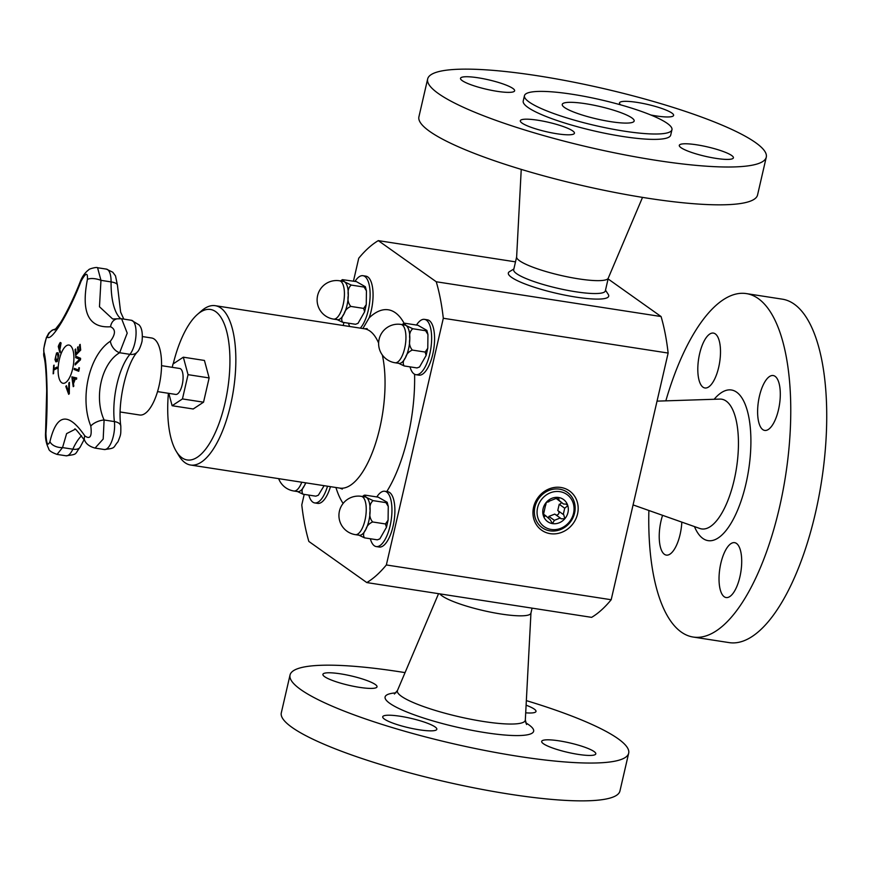<?xml version="1.0" encoding="UTF-8"?>
<svg xmlns="http://www.w3.org/2000/svg" width="870" height="870" viewBox="0 0 870 870"><rect width="100%" height="100%" fill="white"/><g stroke="black" fill="none" stroke-linecap="round" stroke-linejoin="round"><path stroke-width="1.3" d="M172.238 367.325L173.01 363.986L183.331 357.189L188.05 374.665L182.45 398.928L172.129 405.724L168.791 393.349M161.548 365.672L179.731 368.488A13.126 5.035 98.8 0 1 180.634 368.869A13.126 5.035 98.8 0 1 182.493 383.452A13.126 5.035 98.8 0 1 175.718 394.425L157.535 391.609M142.43 336.57L151.597 337.984A38.965 14.942 98.8 0 1 160.406 378.776A38.965 14.942 98.8 0 1 139.678 415.001L120.19 411.988M73.319 386.606A358.027 284.718 -138.2 0 1 71.96 376.982M76.538 379.211A357.983 7.667 -170.7 0 1 75.407 378.972L75.32 378.961A356.961 283.718 155.9 0 0 73.45 383.703A358.07 286.121 42.3 0 0 73.809 386.128A356.961 161.32 176.7 0 0 73.254 386.671A358.125 284.794 -138.2 0 1 71.862 376.862A358.125 10.157 9.5 0 0 76.701 377.961A356.961 329.665 100.2 0 0 76.538 379.211A358.07 7.678 -170.7 0 1 75.32 378.961M74.82 378.754A357.983 6.394 -170.8 0 1 72.754 378.341L72.667 378.33A358.07 286.491 42.4 0 0 73.232 382.539A357.07 283.805 -24.1 0 1 74.733 378.744L74.82 378.754A356.983 283.729 -24.1 0 0 73.319 382.55L73.232 382.539M74.733 378.744A358.07 6.405 -170.8 0 1 72.667 378.33M54.995 359.614L56.539 352.981L57.931 352.72L58.779 354.927L57.235 361.572L55.821 361.822L54.995 359.614L56.615 352.992L58.018 352.731M57.235 361.572L55.821 361.822L55.071 359.625M56.517 354.221L57.583 354.144L56.517 354.221L55.691 356.232L56.137 360.397C56.572 361.333 57.213 360.637 58.051 358.299L57.67 354.155L56.604 354.231L57.67 354.155L58.138 358.31L56.213 360.408M57.931 352.72L56.615 352.992M78.55 350.947A358.288 183.592 -5.5 0 1 79.964 349.512A356.82 274.17 -141.3 0 1 79.54 344.988A358.277 183.592 -5.5 0 1 80.16 344.368A356.7 274.083 38.7 0 0 80.703 350.11A358.277 183.592 174.5 0 0 75.636 355.362A357.559 274.735 -141.3 0 1 75.081 349.62A358.277 183.592 -5.5 0 1 75.668 348.99A357.472 274.67 38.7 0 0 76.092 353.514A358.288 183.592 -5.5 0 1 77.952 351.567A357.178 274.452 -141.3 0 1 77.55 347.347A358.277 183.592 -5.5 0 1 78.159 346.728A357.081 274.365 38.7 0 0 78.55 350.947L78.637 350.958A358.201 183.548 -5.5 0 1 80.051 349.522A356.733 274.104 -141.3 0 1 79.627 344.998A358.179 183.537 -5.5 0 1 80.16 344.455M76.092 353.514L76.168 353.535A358.201 183.548 -5.5 0 1 78.039 351.578A357.091 274.376 -141.3 0 1 77.637 347.358A358.19 183.537 -5.5 0 1 78.159 346.815M75.701 355.286A357.461 274.67 -141.3 0 1 75.157 349.631A358.179 183.537 -5.5 0 1 75.668 349.087M53.211 373.774A356.613 321.585 -111.2 0 1 53.799 365.378A358.179 71.449 3.9 0 1 54.114 365.215M53.712 365.367A358.266 71.47 3.9 0 1 54.114 365.161A356.82 321.769 68.8 0 0 53.853 368.673A358.288 71.47 3.9 0 1 56.996 367.096A357.559 322.433 68.8 0 0 56.909 368.488A358.288 71.47 -176.1 0 0 53.755 370.076A356.82 321.769 68.8 0 0 53.538 373.6A358.266 71.47 -176.1 0 0 53.135 373.817A356.7 321.661 -111.2 0 1 53.712 365.367L53.799 365.378M53.853 368.673L53.929 368.695A358.201 71.449 3.9 0 1 56.996 367.151M75.244 364.889A357.461 322.455 -111 0 1 75.331 363.486A358.059 169.03 -4.1 0 1 79.735 359.31A358.048 36.377 -168.8 0 1 75.733 357.635A357.461 322.455 -111 0 1 75.842 356.243M75.657 357.624A357.559 322.542 -111 0 1 75.766 356.211A358.092 39.052 11.4 0 0 80.595 358.31A356.7 321.769 69 0 0 80.486 359.821A358.103 171.868 175.7 0 0 75.157 364.976A357.559 322.542 -111 0 1 75.244 363.475A358.157 169.074 -4.1 0 1 79.659 359.299A358.146 36.377 -168.8 0 1 75.657 357.624L75.733 357.635M58.268 346.434A356.7 273.169 -20.8 0 1 59.171 344.313L60.226 342.486L61.052 342.997L60.171 348.326A357.276 273.615 159.2 0 0 59.758 349.283A358.288 184.962 23.3 0 0 60.421 351.654A357.559 273.822 159.2 0 0 59.943 352.774A358.277 184.951 -156.7 0 1 58.268 346.434L58.344 346.445A356.613 273.104 -20.8 0 1 59.247 344.324L60.313 342.508L61.128 343.008M59.997 352.665A358.19 184.908 -156.7 0 1 58.344 346.445M60.03 343.835L60.661 345.629L60.03 343.835L59.323 345.107A356.82 273.256 159.2 0 0 58.921 346.032A358.288 184.962 23.3 0 0 59.573 348.565L59.649 348.576A357.091 273.474 -20.8 0 1 59.976 347.804L60.661 345.629M59.573 348.565A357.178 273.539 -20.8 0 1 59.899 347.793L60.574 345.607M60.313 342.508L61.052 342.997M78.757 371.283A358.288 32.929 -169 0 1 74.157 369.511A357.559 328.588 -66.6 0 1 74.374 368.401A358.288 32.929 11 0 0 78.463 369.989A356.82 327.914 -66.6 0 1 78.92 367.673A358.288 32.929 11 0 0 79.42 367.858A356.722 327.816 113.4 0 0 78.757 371.283A358.201 32.919 -169 0 1 74.244 369.522A357.461 328.512 -66.6 0 1 74.45 368.434M78.463 369.989L78.539 370A356.733 327.838 -66.6 0 1 78.996 367.695M68.839 383.017A357.559 167.388 -3.9 0 1 69.437 382.365A358.092 324.336 71.3 0 0 69.328 393.642A356.7 166.986 176.1 0 0 68.708 394.338A358.103 215.336 -153 0 1 65.816 386.4A357.559 167.388 -3.9 0 1 66.414 385.714A358.157 217.848 27.3 0 0 68.763 392.348A358.146 323.836 -109.7 0 1 68.839 383.017L68.915 383.039A357.461 167.344 -3.9 0 1 69.437 382.474M68.763 394.273A358.016 215.281 -153 0 1 65.902 386.421A357.461 167.344 -3.9 0 1 66.446 385.791M68.763 392.348L68.85 392.359A358.048 323.76 -109.7 0 1 68.915 383.039M84.858 435.924C68.23 411.717 56.583 413.631 49.938 441.645A10.745 6.645 8.9 0 0 62.542 447.593L66.62 433.597L74.82 429.465C74.233 427.29 77.56 431.041 84.814 440.709A10.745 6.449 -30.3 0 1 84.803 440.709A10.745 6.449 -30.3 0 1 84.858 435.924C90.132 439.698 92.111 436.414 90.795 426.061C79.333 397.721 89.349 354.742 110.381 341.225C115.721 334.047 115.775 329.23 110.555 326.761C88.631 328.24 80.921 312.45 87.424 279.411A10.745 4.328 -166 0 1 100.963 280.347L97.57 267.732C96.777 266.775 88.642 268.982 88.783 269.765C85.119 272.495 82.324 276.334 80.399 281.282C73.243 300.03 62.89 319.54 59.91 323.444L54.756 330.013M49.938 441.645C47.763 446.647 46.425 443.896 45.914 433.423C48.133 402.843 47.1 361.67 43.913 352.122C42.956 349.773 46.197 335.776 47.371 337.168C51.819 341.421 68.926 312.939 81.062 281.206A10.745 0.968 -158.6 0 0 80.399 281.282M59.356 359.451A19.347 7.417 98.8 0 1 67.588 345.162A19.347 7.417 98.8 0 1 73.798 355.112A19.347 7.417 98.8 0 1 70.688 375.166A19.347 7.417 98.8 0 1 60.585 381.582A19.347 7.417 98.8 0 1 59.356 359.451M84.847 440.775A10.745 6.449 -30.3 0 1 84.814 440.709C86.38 444.168 89.795 446.625 95.058 448.094L103.182 439.056L104.106 419.992C93.666 397.318 101.616 363.258 119.636 352.741L127.216 333.123L121.604 318.757L131.381 320.28A18.357 7.036 98.8 0 1 136.035 334.406A18.357 7.036 98.8 0 1 129.913 354.34A10.745 8.395 40 0 0 137.362 351.937C126.792 363.105 117.232 402.299 120.81 426.05A10.745 5.84 173.2 0 0 114.394 421.58A18.357 7.036 98.8 0 1 112.034 440.568A18.357 7.036 98.8 0 1 104.302 449.518C116.243 448.148 112.676 447.865 118.015 441.699C120.93 434.152 120.897 435.185 120.81 426.05M117.167 318.812A10.745 8.504 79.8 0 0 117.124 318.822L112.654 318.964L99.474 306.762L100.963 280.347L111.077 281.902A10.745 3.469 0.6 0 1 117.428 285.153L120.625 312.08L123.79 319.094M110.381 341.225A10.745 7.188 -125.5 0 0 119.636 352.741L129.913 354.34A48.024 18.411 -81.2 0 0 114.394 421.58L104.106 419.992A10.745 4.698 159.8 0 0 90.795 426.061M45.914 433.423A10.745 4.535 -176.3 0 1 45.588 432.151A10.745 4.535 -176.3 0 1 45.588 432.096M43.913 352.122A10.745 10.146 164.3 0 0 44.022 356.896C45.392 361.594 46.273 372.915 46.686 390.847L45.588 432.151C45.099 438.012 46.121 443.504 48.676 448.637C48.764 450.475 51.558 452.4 57.039 454.401L62.542 447.593L72.83 449.181A18.357 7.036 98.8 0 1 66.044 455.793C78.159 454.096 74.189 454.858 80.29 446.865A10.745 5.84 -155.6 0 1 72.83 449.181A48.024 18.411 -81.2 0 1 81.562 435.739M55.908 328.849L52.2 330.143L48.753 333.134L46.349 337.582L43.783 348.5L44.022 356.896A10.745 10.146 164.3 0 0 44.044 356.961M47.371 337.168A10.745 10.603 -59 0 1 55.789 328.99M121.604 318.757L117.113 318.822A10.745 8.504 79.8 0 0 117.113 318.822A10.745 8.504 79.8 0 0 110.555 326.761M417.013 367.934L419.536 366.988L417.013 367.934L404.18 365.955C402.582 363.584 403.027 360.789 405.507 357.592C406.431 354.144 408.704 351.643 412.315 350.077C409.77 347.021 408.933 343.324 409.803 338.985C409.117 334.395 410.107 330.981 412.771 328.74L406.192 325.587A19.39 7.438 -81.2 0 0 404.854 325.032L400.983 324.423A19.39 19.39 0 0 0 378.852 340.627A19.39 19.39 0 0 0 395.045 362.757A19.39 7.438 -81.2 0 0 404.67 348.315A19.39 7.438 -81.2 0 0 405.931 338.387A19.39 7.438 -81.2 0 0 400.983 324.423M395.045 362.757L398.928 363.355A19.39 7.438 -81.2 0 0 405.507 357.592A19.39 7.438 -81.2 0 0 409.803 338.985A19.39 7.438 -81.2 0 0 406.192 325.587L403.908 323.314L405.083 323.281L417.915 325.271L426.887 330.404L425.604 330.72L427.942 334.504L427.779 348.25L425.158 352.056L426.137 355.428L419.536 366.988M397.601 362.801L404.18 365.955M403.908 323.303L402.136 324.608M425.158 352.056L412.315 350.077M425.604 330.72L412.771 328.74M410.02 366.857A27.992 10.734 -81.2 0 0 414 373.882A27.992 10.734 -81.2 0 0 415.925 374.687A27.992 10.734 -81.2 0 0 430.813 348.663A27.992 10.734 -81.2 0 0 424.484 319.366A27.992 10.734 -81.2 0 0 416.491 325.043M424.484 319.366L427.431 319.823A27.992 10.734 98.8 0 1 433.749 349.12A27.992 10.734 98.8 0 1 418.861 375.144L415.925 374.687M360.3 328.131A27.992 10.734 -81.2 0 0 370.044 297.779A27.992 10.734 -81.2 0 0 362.975 275.703L365.911 276.16A27.992 10.734 98.8 0 1 369.119 317.898L362.877 328.534M377.33 539.835L379.853 538.878L377.33 539.835L364.497 537.845C362.899 535.474 363.334 532.679 365.824 529.482C366.748 526.035 369.01 523.533 372.632 521.967C370.076 518.911 369.239 515.214 370.12 510.875C369.435 506.286 370.424 502.871 373.089 500.631L366.498 497.477A19.39 7.438 -81.2 0 0 365.172 496.922L361.289 496.324A19.39 19.39 0 0 0 339.159 512.517A19.39 19.39 0 0 0 355.362 534.648A19.39 7.438 -81.2 0 0 364.987 520.216A19.39 7.438 -81.2 0 0 366.237 510.277A19.39 7.438 -81.2 0 0 361.289 496.324M355.362 534.648L359.245 535.246A19.39 7.438 -81.2 0 0 365.824 529.482A19.39 7.438 -81.2 0 0 370.12 510.875A19.39 7.438 -81.2 0 0 366.498 497.477L364.226 495.204L365.4 495.171L378.232 497.161L387.204 502.294L385.921 502.621L388.259 506.394L388.096 520.14L385.464 523.957L386.443 527.318L379.853 538.878M357.907 534.691L364.497 537.845M364.226 495.204L362.453 496.498M385.464 523.957L372.632 521.967M385.921 502.621L373.089 500.631M370.337 538.747A27.992 10.734 -81.2 0 0 374.317 545.773A27.992 10.734 -81.2 0 0 376.242 546.577A27.992 10.734 -81.2 0 0 391.119 520.564A27.992 10.734 -81.2 0 0 384.801 491.256A27.992 10.734 -81.2 0 0 376.808 496.944M384.801 491.256L387.737 491.713A27.992 10.734 98.8 0 1 394.066 521.01A27.992 10.734 98.8 0 1 379.179 547.034L376.242 546.577M315.821 496.172L318.344 495.226L315.821 496.172L302.988 494.193C301.39 491.822 301.825 489.027 304.315 485.83L305.87 482.861M324.118 485.678L318.344 495.226M296.398 491.039L302.988 494.193M278.661 478.652A19.39 19.39 0 0 0 293.853 490.995L297.736 491.594A19.39 7.438 -81.2 0 0 304.315 485.83A19.39 7.438 -81.2 0 0 305.642 482.828M308.828 495.095A27.992 10.734 -81.2 0 0 312.808 502.12A27.992 10.734 -81.2 0 0 314.733 502.925A27.992 10.734 -81.2 0 0 327.533 486.21M330.469 486.667A27.992 10.734 98.8 0 1 317.67 503.382L314.733 502.925M353.448 281.151L358.734 258.249A178.024 68.262 98.8 0 1 378.298 240.631L436.251 281.76A178.024 68.262 98.8 0 1 443.308 318.268L386.356 564.956A178.024 68.262 98.8 0 1 366.803 582.574L308.85 541.444A178.024 68.262 98.8 0 1 301.781 504.926L304.217 494.377M343.215 325.489L343.9 322.487M173.228 363.845A76.136 29.188 98.8 0 1 197.436 314.418A76.136 29.188 98.8 0 1 228.853 380.201A76.136 29.188 98.8 0 1 181.96 457.772A76.136 29.188 98.8 0 1 176.251 451.323A76.136 29.188 98.8 0 1 168.399 393.294M183.331 357.189L204.428 360.452L209.137 377.928L203.536 402.19L193.216 408.987L172.129 405.724M197.436 314.418L201.438 310.916A80.616 30.907 98.8 0 1 215.238 305.685A80.616 30.907 98.8 0 1 233.454 390.075A80.616 30.907 98.8 0 1 190.584 465.026A80.616 30.907 98.8 0 1 185.049 462.709A80.616 30.907 98.8 0 1 179.013 455.869L176.251 451.323M516.639 256.944L513.692 269.722A47.023 8.178 13 0 0 562.923 289.427A47.023 8.178 13 0 0 605.335 290.874L608.282 278.106M521.239 169.378L516.628 257.074A47.023 8.178 13 0 0 560.65 275.377A47.023 8.178 13 0 0 608.228 278.226L642.528 197.381M595.526 105.542A36.899 6.416 13 0 0 562.248 104.4A36.899 6.416 13 0 0 596.755 118.951A36.899 6.416 13 0 0 634.165 121.006A36.899 6.416 13 0 0 595.526 105.542M733.356 157.263A27.764 4.829 13 0 0 705.885 146.541A27.764 4.829 13 0 0 679.296 145.344A27.764 4.829 13 0 0 705.265 156.295A27.764 4.829 13 0 0 733.41 157.84A27.764 4.829 13 0 0 733.356 157.263M609.555 151.793A173.772 30.222 13 0 0 766.274 157.166A173.772 30.222 13 0 0 603.758 88.62A173.772 30.222 13 0 0 427.648 78.985A173.772 30.222 13 0 0 609.555 151.793M427.648 78.985L418.916 116.797A173.772 30.222 13 0 0 600.833 189.617A173.772 30.222 13 0 0 757.553 194.978L766.274 157.166M603.693 127.39A75.69 13.17 13 0 0 671.955 129.728A75.69 13.17 13 0 0 601.159 99.876A75.69 13.17 13 0 0 524.458 95.678A75.69 13.17 13 0 0 603.693 127.39M524.458 95.678L523.218 101.05A75.69 13.17 13 0 0 602.453 132.762A75.69 13.17 13 0 0 670.716 135.1L671.955 129.728M650.814 114.992A27.764 4.829 13 0 0 673.608 115.395A27.764 4.829 13 0 0 644.539 103.758A27.764 4.829 13 0 0 619.494 102.899A27.764 4.829 13 0 0 620.745 104.889M460.567 78.887A27.764 4.829 13 0 0 488.037 89.61A27.764 4.829 13 0 0 514.627 90.795A27.764 4.829 13 0 0 488.657 79.844A27.764 4.829 13 0 0 460.513 78.3A27.764 4.829 13 0 0 460.567 78.887M549.394 132.381A27.764 4.829 13 0 0 574.428 133.24A27.764 4.829 13 0 0 548.459 122.289A27.764 4.829 13 0 0 520.325 120.745A27.764 4.829 13 0 0 549.394 132.381M727.146 597.57A27.764 10.647 98.8 0 1 726.124 597.549A27.764 10.647 98.8 0 1 719.849 568.48A27.764 10.647 98.8 0 1 734.617 542.662A27.764 10.647 98.8 0 1 741.077 570.415A27.764 10.647 98.8 0 1 727.146 597.57M665.833 400.852A173.772 66.631 98.8 0 1 746.329 293.592L782.304 299.16A173.772 66.631 98.8 0 1 823.814 464.569A173.772 66.631 98.8 0 1 729.158 642.615L693.183 637.047A173.772 66.631 98.8 0 1 648.879 510.483M746.329 293.592A173.772 66.631 98.8 0 1 787.85 459.012A173.772 66.631 98.8 0 1 693.183 637.047M779.835 401.973A27.764 10.647 98.8 0 1 764.708 430.422A27.764 10.647 98.8 0 1 758.433 401.353A27.764 10.647 98.8 0 1 773.202 375.535A27.764 10.647 98.8 0 1 779.835 401.973M712.367 333.058A27.764 10.647 98.8 0 1 713.389 333.09A27.764 10.647 98.8 0 1 719.675 362.159A27.764 10.647 98.8 0 1 704.907 387.976A27.764 10.647 98.8 0 1 698.436 360.224A27.764 10.647 98.8 0 1 712.367 333.058M681.83 522.12A27.764 10.647 98.8 0 1 666.322 555.103A27.764 10.647 98.8 0 1 659.688 528.666A27.764 10.647 98.8 0 1 662.581 515.323M532.081 608.141L530.917 613.176A47.023 8.178 -167 0 1 512.68 615.46A47.023 8.178 -167 0 1 439.872 593.873M526.111 705.189A27.764 4.829 -167 0 1 530.58 707.049A27.764 4.829 -167 0 1 535.996 711.432A27.764 4.829 -167 0 1 525.708 712.824M526.35 700.622A173.772 30.222 -167 0 1 628.673 753.202L619.94 791.015A173.772 30.222 -167 0 1 443.83 781.38A173.772 30.222 -167 0 1 281.304 712.834L290.036 675.022A173.772 30.222 -167 0 1 357.45 666.572A173.772 30.222 -167 0 1 405.061 672.619M628.673 753.202A173.772 30.222 -167 0 1 452.552 743.556A173.772 30.222 -167 0 1 290.036 675.022M333.688 672.999A27.764 4.829 -167 0 1 362.54 679.013A27.764 4.829 -167 0 1 377.025 686.832A27.764 4.829 -167 0 1 348.881 685.299A27.764 4.829 -167 0 1 322.911 674.348A27.764 4.829 -167 0 1 333.688 672.999M388.14 721.176A27.764 4.829 -167 0 1 382.713 716.793A27.764 4.829 -167 0 1 410.857 718.326A27.764 4.829 -167 0 1 436.827 729.277A27.764 4.829 -167 0 1 417.839 729.571A27.764 4.829 -167 0 1 388.14 721.176M585.031 755.225A27.764 4.829 -167 0 1 556.169 749.211A27.764 4.829 -167 0 1 541.684 741.381A27.764 4.829 -167 0 1 569.828 742.926A27.764 4.829 -167 0 1 595.798 753.877A27.764 4.829 -167 0 1 585.031 755.225M549.949 530.83A21.717 19.706 -54.6 0 1 539.998 496.911A21.717 19.706 -54.6 0 1 574.33 502.229A21.717 19.706 -54.6 0 1 549.949 530.83M533.593 507.166A24.077 21.837 125.4 0 0 550.231 533.658A24.077 21.837 125.4 0 0 577.539 513.963A24.077 21.837 125.4 0 0 560.9 487.472A24.077 21.837 125.4 0 0 533.593 507.166M366.803 582.574L591.622 617.352A178.024 68.262 -81.2 0 0 611.186 599.735L386.356 564.956M611.186 599.735L668.138 353.057L443.308 318.268M515.508 261.859L378.298 240.631M668.138 353.057A178.024 68.262 -81.2 0 0 661.069 316.539L436.251 281.76M661.069 316.539L608.086 278.933M605.498 290.167L608.271 294.451A51.504 8.961 -167 0 1 562.248 294.593A51.504 8.961 -167 0 1 509.483 271.647L513.855 269.004M362.975 275.703A27.992 10.734 -81.2 0 0 354.982 281.391M348.511 323.205A27.992 10.734 -81.2 0 0 349.675 326.489M333.536 319.105L337.419 319.703A19.39 7.438 -81.2 0 0 343.998 313.929A19.39 7.438 -81.2 0 0 348.294 295.321A19.39 7.438 -81.2 0 0 344.683 281.934A19.39 7.438 -81.2 0 0 343.346 281.369L339.474 280.771A19.39 19.39 0 0 0 317.343 296.974A19.39 19.39 0 0 0 333.536 319.105A19.39 7.438 -81.2 0 0 343.161 304.663A19.39 7.438 -81.2 0 0 344.422 294.723A19.39 7.438 -81.2 0 0 339.474 280.771M366.422 290.852L365.378 286.752L356.406 281.608L342.399 279.651L344.683 281.934L351.262 285.077L364.095 287.067L366.433 290.852L366.27 304.598L363.649 308.404L350.806 306.414C348.261 303.369 347.424 299.671 348.294 295.321C347.608 290.743 348.598 287.328 351.262 285.077M365.378 286.752L364.095 287.067M363.649 308.404L364.628 311.775L358.027 323.335L355.504 324.282L342.671 322.291C341.073 319.921 341.519 317.137 343.998 313.929C344.922 310.492 347.195 307.98 350.806 306.414M342.399 279.651L340.627 280.956M336.092 319.149L342.671 322.291M355.504 324.282L358.027 323.335M203.536 402.19L182.45 398.928M209.137 377.928L188.05 374.665M548.317 518.096A2.414 2.197 125.4 0 0 548.883 516.421L554.755 514.094L560.247 517.987L554.375 520.325L548.883 516.421M556.039 515.007A2.414 2.197 125.4 0 0 558.388 510.984M555.854 498.216L563.477 504.002L566.239 504.121L567.816 505.687A13.615 12.354 -54.6 0 1 564.804 518.748A13.615 12.354 -54.6 0 1 552.537 523.62A13.615 12.354 -54.6 0 1 543.282 515.421A13.615 12.354 -54.6 0 1 546.295 502.36A13.615 12.354 -54.6 0 1 558.562 497.488A13.615 12.354 -54.6 0 1 567.816 505.687L564.706 508.2L563.271 514.453L557.768 510.549L559.214 504.296A2.414 2.197 125.4 0 0 561.346 502.479M545.577 505.057L543.282 515.421L544.326 516.617L545.697 515.736L543.184 513.952M563.477 504.002L556.158 498.031M545.697 515.736L550.123 519.662L552.537 523.62L551.613 523.229M551.188 529.46A19.706 17.878 -54.6 0 1 542.162 498.695A19.706 17.878 -54.6 0 1 573.308 503.512A19.706 17.878 -54.6 0 1 551.188 529.46M545.718 505.198L546.295 502.36L548.926 501.751L548.209 501.24M548.676 501.37L558.562 497.488L559.366 497.792M558.562 497.488L559.051 500.076M564.706 508.2L559.214 504.296M560.247 517.987L561.096 518.792L564.804 518.748L563.738 514.736M554.375 520.325L552.537 523.62M97.592 267.742L106.379 269.102A18.357 7.036 98.8 0 1 111.077 281.902A55.963 21.456 -81.2 0 0 120.669 318.648M81.062 281.206C85.739 272.68 87.859 272.082 87.424 279.411M343.128 503.436A103.008 39.498 98.8 0 1 335.929 487.504M414.588 374.241A103.008 39.498 98.8 0 1 386.791 491.561M369.119 317.898A103.008 39.498 98.8 0 1 404.093 323.248M215.238 305.685L364.432 328.773A80.616 30.907 98.8 0 1 378.624 343.084M382.332 354.993A80.616 30.907 98.8 0 1 375.699 443.015A80.616 30.907 98.8 0 1 339.789 488.103L342.334 489.07M293.853 490.995A19.39 7.438 -81.2 0 0 301.77 482.219M714.161 399.276A76.223 29.232 98.8 0 1 749.244 419.503A76.223 29.232 98.8 0 1 734.019 517.9A76.223 29.232 98.8 0 1 694.467 526.589M657.035 401.135L719.838 399.091A65.631 25.165 98.8 0 1 736.498 467.908A65.631 25.165 98.8 0 1 699.828 528.481L633.077 504.904M525.687 722.796A76.223 13.257 -167 0 1 504.056 734.965A76.223 13.257 -167 0 1 409.4 713.008A76.223 13.257 -167 0 1 395.937 692.846M526.546 724.514L525.328 719.979A65.631 11.419 -167 0 1 499.815 723.514A65.631 11.419 -167 0 1 430.748 709.006A65.631 11.419 -167 0 1 397.481 690.465L394.404 694.01M106.379 269.102L112.785 272.234L115.514 275.899L117.428 285.153M84.129 439.578L80.29 446.865M131.381 320.28L139.2 324.978C139.341 325.663 143.137 327.827 142.136 340.159C142.397 341.268 139.526 350.338 137.362 351.937M95.189 448.104L104.302 449.518M57.094 454.412L66.044 455.793M426.126 355.428L427.768 348.25M427.931 334.504L426.887 330.404M364.432 328.773L367.162 328.621M386.443 527.318L388.085 520.14M388.248 506.394L387.193 502.294M190.584 465.026L339.789 488.103M438.556 593.677L397.481 690.465M530.95 613.056L525.328 719.979M364.617 311.775L366.259 304.587"/></g></svg>
